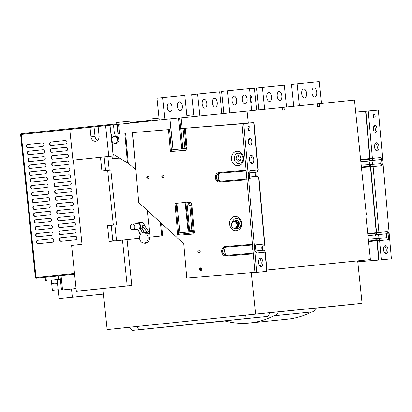 <?xml version="1.0" encoding="UTF-8"?>
<svg xmlns="http://www.w3.org/2000/svg" width="412" height="412" viewBox="0 0 412 412"><rect width="100%" height="100%" fill="white"/><g stroke="black" fill="none" stroke-linecap="round" stroke-linejoin="round"><path stroke-width="0.62" d="M57.438 282.905L51.665 283.502L51.737 284.187L57.51 283.59M103.474 294.153L59.065 298.643L57.083 279.475L60.348 279.135L50.3 280.175M103.469 294.111L59.065 298.643M72.358 297.258L71.508 289.044L61.481 290.074L59.998 275.7L61.048 275.582L62.536 289.96L61.481 290.074M76.066 288.58L71.508 289.044M76.06 288.549L62.536 289.96M74.577 274.171L61.048 275.582M250.13 94.997A4.475 2.395 -96 0 1 252.026 98.962A4.475 2.395 -96 0 1 250.98 103.221M249.492 88.843L254.451 88.343L256.686 109.958M365.804 215.079L366.356 215.023L354.474 100.08L179.673 117.95M117.904 133.756L116.951 124.506L21.821 134.405A0.69 0.582 -95.8 0 0 21.316 135.146L35.942 276.72A0.69 0.582 -95.8 0 0 36.591 277.343L36.956 277.307A0.69 0.582 -95.8 0 0 36.962 277.307L36.956 277.307M116.951 124.517L118.666 124.336M171.351 149.958L175.744 149.499L173.086 149.767L169.904 118.96L118.666 124.316L119.629 133.617M169.904 118.96L179.673 117.945L182.856 148.753L181.702 148.871L187.007 148.325M319.254 103.639L319.537 106.373L317.704 106.559L317.42 103.824M282.194 107.377L282.478 110.117L284.316 109.932L284.033 107.192M248.225 123.059L246.973 110.936M266.986 270.061L370.403 259.575L266.986 270.02M370.403 259.575L365.804 215.074L366.356 215.023M107.815 156.617L104.148 156.987M65.384 140.518L51.253 141.991A1.72 1.452 -95.8 0 0 49.981 143.824A1.72 1.452 -95.8 0 0 51.551 145.421M42.266 142.928L28.134 144.401A1.72 1.452 -95.8 0 0 26.862 146.234A1.72 1.452 -95.8 0 0 28.433 147.831M52.175 238.769L38.038 240.242A1.72 1.452 -95.8 0 0 36.766 242.076A1.72 1.452 -95.8 0 0 38.337 243.672M75.293 236.359L61.156 237.832A1.72 1.452 -95.8 0 0 59.884 239.666A1.72 1.452 -95.8 0 0 61.455 241.262M51.464 231.925L37.327 233.398A1.72 1.452 -95.8 0 0 36.06 235.231A1.72 1.452 -95.8 0 0 37.626 236.828M74.582 229.515L60.446 230.988A1.72 1.452 -95.8 0 0 59.174 232.816A1.72 1.452 -95.8 0 0 60.744 234.418M50.758 225.081L36.622 226.554A1.72 1.452 -95.8 0 0 35.35 228.382A1.72 1.452 -95.8 0 0 36.92 229.978M73.877 222.665L59.74 224.143A1.72 1.452 -95.8 0 0 58.468 225.972A1.72 1.452 -95.8 0 0 60.039 227.568M50.048 218.231L35.916 219.709A1.72 1.452 -95.8 0 0 34.644 221.538A1.72 1.452 -95.8 0 0 36.215 223.134M73.166 215.821L59.034 217.294A1.72 1.452 -95.8 0 0 57.762 219.127A1.72 1.452 -95.8 0 0 59.333 220.724M49.342 211.387L35.205 212.86A1.72 1.452 -95.8 0 0 33.933 214.693A1.72 1.452 -95.8 0 0 35.504 216.29M72.46 208.977L58.324 210.45A1.72 1.452 -95.8 0 0 57.052 212.283A1.72 1.452 -95.8 0 0 58.622 213.88M48.637 204.543L34.5 206.015A1.72 1.452 -95.8 0 0 33.228 207.844A1.72 1.452 -95.8 0 0 34.799 209.445M71.755 202.132L57.618 203.605A1.72 1.452 -95.8 0 0 56.346 205.433A1.72 1.452 -95.8 0 0 57.917 207.03M47.926 197.693L33.789 199.171A1.72 1.452 -95.8 0 0 32.522 200.999A1.72 1.452 -95.8 0 0 34.093 202.596M71.044 195.283L56.907 196.761A1.72 1.452 -95.8 0 0 55.641 198.589A1.72 1.452 -95.8 0 0 57.211 200.186M47.22 190.849L33.084 192.322A1.72 1.452 -95.8 0 0 31.812 194.155A1.72 1.452 -95.8 0 0 33.382 195.752M70.339 188.439L56.202 189.911A1.72 1.452 -95.8 0 0 54.93 191.745A1.72 1.452 -95.8 0 0 56.501 193.341M46.515 184.004L32.378 185.477A1.72 1.452 -95.8 0 0 31.106 187.311A1.72 1.452 -95.8 0 0 32.677 188.907M69.633 181.594L55.496 183.067A1.72 1.452 -95.8 0 0 54.224 184.895A1.72 1.452 -95.8 0 0 55.795 186.497M45.804 177.16L31.667 178.633A1.72 1.452 -95.8 0 0 30.4 180.461A1.72 1.452 -95.8 0 0 31.971 182.058M68.922 174.745L54.786 176.223A1.72 1.452 -95.8 0 0 53.519 178.051A1.72 1.452 -95.8 0 0 55.09 179.647M45.099 170.31L30.962 171.789A1.72 1.452 -95.8 0 0 29.69 173.617A1.72 1.452 -95.8 0 0 31.261 175.213M68.217 167.9L54.08 169.373A1.72 1.452 -95.8 0 0 52.808 171.207A1.72 1.452 -95.8 0 0 54.379 172.803M44.393 163.466L30.256 164.939A1.72 1.452 -95.8 0 0 28.984 166.772A1.72 1.452 -95.8 0 0 30.555 168.369M67.506 161.056L53.375 162.529A1.72 1.452 -95.8 0 0 52.103 164.362A1.72 1.452 -95.8 0 0 53.673 165.959M43.682 156.622L29.546 158.095A1.72 1.452 -95.8 0 0 28.273 159.923A1.72 1.452 -95.8 0 0 29.844 161.525M66.801 154.212L52.664 155.685A1.72 1.452 -95.8 0 0 51.392 157.513A1.72 1.452 -95.8 0 0 52.963 159.109M42.977 149.772L28.84 151.25A1.72 1.452 -95.8 0 0 27.568 153.079A1.72 1.452 -95.8 0 0 29.139 154.675M66.095 147.362L51.958 148.84A1.72 1.452 -95.8 0 0 50.686 150.668A1.72 1.452 -95.8 0 0 52.257 152.265M65.688 143.948A1.72 1.452 -95.8 0 0 66.955 142.083A1.72 1.452 -95.8 0 0 65.338 140.523A1.72 1.452 -95.8 0 0 65.333 140.523L50.882 142.027A1.72 1.452 -95.8 0 0 49.615 143.891A1.72 1.452 -95.8 0 0 51.232 145.451L65.688 143.948M42.57 146.358A1.72 1.452 -95.8 0 0 43.837 144.499A1.72 1.452 -95.8 0 0 42.22 142.933A1.72 1.452 -95.8 0 0 42.215 142.933L27.764 144.442A1.72 1.452 -95.8 0 0 26.497 146.301A1.72 1.452 -95.8 0 0 28.114 147.862L42.57 146.358M52.473 242.199A1.72 1.452 -95.8 0 0 53.74 240.34A1.72 1.452 -95.8 0 0 52.123 238.775A1.72 1.452 -95.8 0 0 52.118 238.775L37.667 240.284A1.72 1.452 -95.8 0 0 36.4 242.143A1.72 1.452 -95.8 0 0 38.017 243.703A1.72 1.452 -95.8 0 0 38.022 243.703L52.473 242.199M75.592 239.789A1.72 1.452 -95.8 0 0 76.859 237.925A1.72 1.452 -95.8 0 0 75.242 236.364A1.72 1.452 -95.8 0 0 75.236 236.364L60.785 237.873A1.72 1.452 -95.8 0 0 59.519 239.733A1.72 1.452 -95.8 0 0 61.136 241.293L75.592 239.789M51.763 235.35A1.72 1.452 -95.8 0 0 53.035 233.491A1.72 1.452 -95.8 0 0 51.412 231.93L36.962 233.434A1.72 1.452 -95.8 0 0 35.695 235.293A1.72 1.452 -95.8 0 0 37.312 236.859L51.763 235.35M74.881 232.94A1.72 1.452 -95.8 0 0 76.153 231.081A1.72 1.452 -95.8 0 0 74.531 229.52L60.08 231.024A1.72 1.452 -95.8 0 0 58.813 232.883A1.72 1.452 -95.8 0 0 60.43 234.449L74.881 232.94M51.057 228.506A1.72 1.452 -95.8 0 0 52.324 226.646A1.72 1.452 -95.8 0 0 50.707 225.081A1.72 1.452 -95.8 0 0 50.702 225.081L36.256 226.59A1.72 1.452 -95.8 0 0 34.984 228.449A1.72 1.452 -95.8 0 0 36.606 230.014L51.057 228.506M74.175 226.095A1.72 1.452 -95.8 0 0 75.442 224.236A1.72 1.452 -95.8 0 0 73.825 222.671A1.72 1.452 -95.8 0 0 73.82 222.671L59.374 224.18A1.72 1.452 -95.8 0 0 58.102 226.039A1.72 1.452 -95.8 0 0 59.725 227.604L74.175 226.095M50.352 221.661A1.72 1.452 -95.8 0 0 51.618 219.802A1.72 1.452 -95.8 0 0 50.001 218.236A1.72 1.452 -95.8 0 0 49.996 218.236L35.545 219.745A1.72 1.452 -95.8 0 0 34.278 221.605A1.72 1.452 -95.8 0 0 35.896 223.17L50.352 221.661M73.47 219.251A1.72 1.452 -95.8 0 0 74.737 217.392A1.72 1.452 -95.8 0 0 73.12 215.826A1.72 1.452 -95.8 0 0 73.115 215.826L58.664 217.335A1.72 1.452 -95.8 0 0 57.397 219.194A1.72 1.452 -95.8 0 0 59.014 220.755L73.47 219.251M49.641 214.817A1.72 1.452 -95.8 0 0 50.913 212.953A1.72 1.452 -95.8 0 0 49.291 211.392L34.84 212.901A1.72 1.452 -95.8 0 0 33.573 214.76A1.72 1.452 -95.8 0 0 35.19 216.321L49.641 214.817M72.759 212.401A1.72 1.452 -95.8 0 0 74.031 210.542A1.72 1.452 -95.8 0 0 72.409 208.982L57.958 210.486A1.72 1.452 -95.8 0 0 56.691 212.345A1.72 1.452 -95.8 0 0 58.308 213.91A1.72 1.452 -95.8 0 0 58.313 213.91L72.759 212.401M48.935 207.967A1.72 1.452 -95.8 0 0 50.202 206.108A1.72 1.452 -95.8 0 0 48.585 204.548A1.72 1.452 -95.8 0 0 48.58 204.548L34.134 206.052A1.72 1.452 -95.8 0 0 32.862 207.911A1.72 1.452 -95.8 0 0 34.484 209.476L48.935 207.967M72.054 205.557A1.72 1.452 -95.8 0 0 73.321 203.698A1.72 1.452 -95.8 0 0 71.703 202.132A1.72 1.452 -95.8 0 0 71.698 202.132L57.253 203.641A1.72 1.452 -95.8 0 0 55.981 205.5A1.72 1.452 -95.8 0 0 57.598 207.066L72.054 205.557M48.23 201.123A1.72 1.452 -95.8 0 0 49.497 199.264A1.72 1.452 -95.8 0 0 47.88 197.698A1.72 1.452 -95.8 0 0 47.874 197.698L33.424 199.207A1.72 1.452 -95.8 0 0 32.157 201.066A1.72 1.452 -95.8 0 0 33.774 202.632L48.23 201.123M71.348 198.713A1.72 1.452 -95.8 0 0 72.615 196.854A1.72 1.452 -95.8 0 0 70.998 195.288A1.72 1.452 -95.8 0 0 70.993 195.288L56.542 196.797A1.72 1.452 -95.8 0 0 55.275 198.656A1.72 1.452 -95.8 0 0 56.892 200.222A1.72 1.452 -95.8 0 0 56.897 200.217L71.348 198.713M47.519 194.279A1.72 1.452 -95.8 0 0 48.786 192.419A1.72 1.452 -95.8 0 0 47.169 190.854A1.72 1.452 -95.8 0 0 47.164 190.854L32.718 192.363A1.72 1.452 -95.8 0 0 31.451 194.222A1.72 1.452 -95.8 0 0 33.068 195.782L47.519 194.279M70.637 191.868A1.72 1.452 -95.8 0 0 71.904 190.004A1.72 1.452 -95.8 0 0 70.287 188.444A1.72 1.452 -95.8 0 0 70.282 188.444L55.836 189.953A1.72 1.452 -95.8 0 0 54.569 191.812A1.72 1.452 -95.8 0 0 56.186 193.372L70.637 191.868M46.814 187.429A1.72 1.452 -95.8 0 0 48.08 185.57A1.72 1.452 -95.8 0 0 46.463 184.01A1.72 1.452 -95.8 0 0 46.458 184.01L32.007 185.513A1.72 1.452 -95.8 0 0 30.74 187.372A1.72 1.452 -95.8 0 0 32.357 188.938L46.814 187.429M69.932 185.019A1.72 1.452 -95.8 0 0 71.199 183.16A1.72 1.452 -95.8 0 0 69.582 181.599A1.72 1.452 -95.8 0 0 69.576 181.599L55.126 183.103A1.72 1.452 -95.8 0 0 53.859 184.962A1.72 1.452 -95.8 0 0 55.476 186.528A1.72 1.452 -95.8 0 0 55.481 186.528L69.932 185.019M46.103 180.585A1.72 1.452 -95.8 0 0 47.375 178.726A1.72 1.452 -95.8 0 0 45.758 177.16A1.72 1.452 -95.8 0 0 45.753 177.16L31.302 178.669A1.72 1.452 -95.8 0 0 30.035 180.528A1.72 1.452 -95.8 0 0 31.652 182.094L46.103 180.585M69.221 178.175A1.72 1.452 -95.8 0 0 70.493 176.315A1.72 1.452 -95.8 0 0 68.871 174.75L54.42 176.259A1.72 1.452 -95.8 0 0 53.153 178.118A1.72 1.452 -95.8 0 0 54.77 179.683L69.221 178.175M45.397 173.74A1.72 1.452 -95.8 0 0 46.664 171.881A1.72 1.452 -95.8 0 0 45.047 170.316A1.72 1.452 -95.8 0 0 45.042 170.316L30.596 171.825A1.72 1.452 -95.8 0 0 29.324 173.684A1.72 1.452 -95.8 0 0 30.946 175.249L45.397 173.74M68.516 171.33A1.72 1.452 -95.8 0 0 69.782 169.471A1.72 1.452 -95.8 0 0 68.165 167.905A1.72 1.452 -95.8 0 0 68.16 167.905L53.715 169.414A1.72 1.452 -95.8 0 0 52.442 171.274A1.72 1.452 -95.8 0 0 54.065 172.834L68.516 171.33M44.692 166.896A1.72 1.452 -95.8 0 0 45.959 165.032A1.72 1.452 -95.8 0 0 44.341 163.471A1.72 1.452 -95.8 0 0 44.336 163.471L29.885 164.975A1.72 1.452 -95.8 0 0 28.619 166.839A1.72 1.452 -95.8 0 0 30.236 168.4L44.692 166.896M67.81 164.481A1.72 1.452 -95.8 0 0 69.077 162.622A1.72 1.452 -95.8 0 0 67.46 161.061A1.72 1.452 -95.8 0 0 67.455 161.061L53.004 162.565A1.72 1.452 -95.8 0 0 51.737 164.424A1.72 1.452 -95.8 0 0 53.354 165.99L67.81 164.481M43.981 160.047A1.72 1.452 -95.8 0 0 45.253 158.187A1.72 1.452 -95.8 0 0 43.631 156.627L29.18 158.131A1.72 1.452 -95.8 0 0 27.913 159.99A1.72 1.452 -95.8 0 0 29.53 161.555L43.981 160.047M67.099 157.636A1.72 1.452 -95.8 0 0 68.371 155.777A1.72 1.452 -95.8 0 0 66.749 154.212L52.298 155.721A1.72 1.452 -95.8 0 0 51.031 157.58A1.72 1.452 -95.8 0 0 52.648 159.145L67.099 157.636M43.275 153.202A1.72 1.452 -95.8 0 0 44.542 151.343A1.72 1.452 -95.8 0 0 42.925 149.777A1.72 1.452 -95.8 0 0 42.92 149.777L28.474 151.286A1.72 1.452 -95.8 0 0 27.202 153.146A1.72 1.452 -95.8 0 0 28.825 154.711L43.275 153.202M66.394 150.792A1.72 1.452 -95.8 0 0 67.661 148.933A1.72 1.452 -95.8 0 0 66.044 147.367A1.72 1.452 -95.8 0 0 66.038 147.367L51.593 148.876A1.72 1.452 -95.8 0 0 50.321 150.735A1.72 1.452 -95.8 0 0 51.943 152.301A1.72 1.452 -95.8 0 0 51.943 152.296L66.394 150.792M69.762 129.404L72.939 160.139L73.305 160.103L82.003 244.306L71.6 245.392L76.344 291.258L102.897 288.575M89.991 127.293L90.98 136.877A4.815 4.069 -95.8 0 0 95.512 141.249A4.815 4.069 -95.8 0 0 99.071 136.032L98.082 126.448M72.939 160.139L108.773 156.405L105.596 125.665M94.024 126.886L95.017 136.47A4.815 4.069 -95.8 0 0 97.464 140.404M109.999 125.222L113.171 155.957L108.773 156.405M160.34 222.341L161.756 236.004L150.195 237.209L147.439 210.547M169.811 118.986L172.994 149.788M113.465 124.862L114.412 134.044M113.171 155.957L112.018 156.081L112.301 158.816L119.552 158.064M118.347 133.72L117.389 124.47M173.086 149.767L181.754 148.866L178.571 118.059M181.754 148.866L182.856 148.753M184.267 148.614L184.102 146.991M182.192 128.482L181.084 117.806M74.505 273.46L36.539 277.42A0.69 0.582 84.2 0 1 35.89 276.797L21.177 134.4L116.261 124.579L116.055 122.57L119.233 122.23L129.749 121.154L129.95 123.142M186.811 115.417L193.867 114.68M151.106 120.932L150.91 119.047L159.011 118.203M143.752 243.013A5.505 4.65 -95.8 0 0 145.518 243.235A5.505 4.65 -95.8 0 0 149.592 237.276L161.756 236.004M178.746 234.232L194.356 232.605L178.746 234.227M128.858 327.386L107.135 329.579L102.892 288.503L131.788 285.49L127.05 239.624L139.529 238.321M107.135 329.579L255.672 314.088L251.392 272.667M255.672 314.088L362.076 303.345L357.688 260.899M362.076 303.345L316.128 308.135M112.018 156.091L107.805 156.529L109.221 170.197M73.305 160.103L104.138 156.9L105.549 170.578M127.05 239.624L109.17 241.473L107.542 225.73L113.321 225.127L107.661 170.362L101.882 170.965L100.466 157.271M112.837 241.092L111.214 225.359L107.542 225.73M122.462 240.088L127.205 285.954L76.344 291.258M161.519 223.422L162.812 235.885M119.568 158.069L112.301 158.816M150.746 237.152L150.195 237.209M174.987 149.582L183.536 148.686M189.891 231.678L178.628 232.852L194.083 231.245L189.891 231.678L189.793 230.766M131.788 285.49L127.205 285.954M245.398 315.165L128.796 327.339L132.576 330.409L267.81 316.37L244.692 318.703L245.398 315.165L270.344 312.646L267.81 316.37M276.102 312.054L270.344 312.646M276.107 312.075L316.21 308.016L313.671 311.74L275.88 315.556L278.419 311.832M116.503 240.711L114.881 224.973M149.741 232.842L144.427 225.591A3.44 2.905 -95.8 0 0 141.203 222.562L137.351 222.954A3.44 2.905 -95.8 0 0 135.682 223.814M88.801 127.349L88.729 126.664L116.194 123.894M74.572 274.145L36.035 278.162A0.69 0.582 -95.8 0 1 35.386 277.539L20.6 134.461A0.69 0.582 -95.8 0 1 21.105 133.715L88.729 126.664M59.998 275.7L45.181 277.235L45.531 280.66M116.436 240.047L113.686 240.325L113.753 240.994M112.77 240.423L113.686 240.325M113.321 225.127L111.214 225.359M107.661 170.362L110.818 170.038L116.478 224.803M190.808 205.804L188.773 202.56M188.021 213.601L186.899 202.714M189.711 205.918L187.661 202.653M188.845 231.781L185.802 202.344L185.07 202.421L188.109 231.853M180.018 232.698L176.975 203.26L185.07 202.421M229.716 112.734L227.455 90.856L249.471 88.632L251.727 110.457M223.937 113.341L221.677 91.459L227.455 90.856M264.566 109.159L262.31 87.334L284.326 85.109L286.582 106.935M258.788 109.741L256.532 87.936L262.31 87.334M299.426 105.637L297.17 83.816L319.182 81.591L321.437 103.417M293.643 106.224L291.387 84.419L297.17 83.816M199.83 115.854L197.58 94.085L219.596 91.861L221.836 113.558M194.052 116.457L191.801 94.688L197.58 94.085M164.985 119.485L162.725 97.608L184.741 95.383L186.991 117.193M159.207 120.088L156.946 98.21L162.725 97.608M244.692 318.703L132.576 330.409M158.532 327.767L225.065 320.979M313.671 311.74L311.652 311.951A93.951 79.325 -95.8 0 1 287.349 319.176L249.559 322.993A93.951 79.325 -95.8 0 1 224.731 320.891L158.558 327.792M249.559 322.993A93.951 79.325 -95.8 0 0 273.856 315.767L275.88 315.556M144.427 225.591L142.408 225.797A3.44 2.905 84.2 0 1 141.96 228.186L140.121 228.372A3.44 2.905 -95.8 0 0 140.173 224.674A3.44 2.905 -95.8 0 0 137.351 222.954M136.238 229.288A3.44 2.905 -95.8 0 0 138.041 229.798A3.44 2.905 -95.8 0 0 138.169 229.783L138.041 229.798M142.408 225.797L147.96 233.362L149.777 233.182M138.169 229.783L140.6 234.315A5.16 4.357 -95.8 0 0 139.998 240.098A5.16 4.357 -95.8 0 0 144.385 243.003A5.16 4.357 -95.8 0 0 148.202 237.43A5.16 4.357 -95.8 0 0 143.345 232.734L145.184 232.548A5.16 4.357 84.2 0 1 147.96 233.362M143.345 232.734A5.16 4.357 -95.8 0 0 142.557 232.898L140.121 228.372M140.178 234.958L138.417 230.246M21.177 134.4L42.199 132.278M85.387 127.772L68.31 129.548L85.387 127.766M62.269 130.182L45.191 131.958L62.269 130.177M81.72 128.142L64.643 129.919L81.72 128.137M58.602 130.553L41.524 132.329L58.602 130.547M78.048 128.513L60.971 130.29L78.048 128.508M54.93 130.923L37.852 132.7L54.93 130.918M74.381 128.884L57.304 130.661L74.381 128.879M51.263 131.294L34.186 133.071L51.263 131.289M129.888 122.508L151.05 120.371M236.771 100.291A4.475 2.395 -96 0 1 234.85 104.983A4.475 2.395 -96 0 1 232.002 100.78A4.475 2.395 -96 0 1 233.923 96.084A4.475 2.395 -96 0 1 236.771 100.291M247.046 99.251A4.475 2.395 -96 0 1 245.125 103.942A4.475 2.395 -96 0 1 242.277 99.74A4.475 2.395 -96 0 1 244.198 95.043A4.475 2.395 -96 0 1 247.046 99.251M271.632 96.769A4.475 2.395 -96 0 1 269.711 101.46A4.475 2.395 -96 0 1 266.863 97.258A4.475 2.395 -96 0 1 268.779 92.561A4.475 2.395 -96 0 1 271.632 96.769M281.901 95.733A4.475 2.395 -96 0 1 279.98 100.425A4.475 2.395 -96 0 1 277.132 96.223A4.475 2.395 -96 0 1 279.053 91.526A4.475 2.395 -96 0 1 281.901 95.733M306.487 93.251A4.475 2.395 -96 0 1 304.566 97.938A4.475 2.395 -96 0 1 301.718 93.74A4.475 2.395 -96 0 1 303.639 89.044A4.475 2.395 -96 0 1 306.487 93.251M316.761 92.211A4.475 2.395 -96 0 1 314.84 96.902A4.475 2.395 -96 0 1 311.992 92.7A4.475 2.395 -96 0 1 313.908 88.003A4.475 2.395 -96 0 1 316.761 92.211M206.896 103.52A4.475 2.395 -96 0 1 204.975 108.212A4.475 2.395 -96 0 1 202.127 104.009A4.475 2.395 -96 0 1 204.048 99.313A4.475 2.395 -96 0 1 206.896 103.52M217.17 102.485A4.475 2.395 -96 0 1 215.249 107.171A4.475 2.395 -96 0 1 212.401 102.974A4.475 2.395 -96 0 1 214.322 98.272A4.475 2.395 -96 0 1 217.17 102.485M172.041 107.043A4.475 2.395 -96 0 1 170.12 111.729A4.475 2.395 -96 0 1 167.272 107.532A4.475 2.395 -96 0 1 169.193 102.83A4.475 2.395 -96 0 1 172.041 107.043M182.315 106.002A4.475 2.395 -96 0 1 180.394 110.694A4.475 2.395 -96 0 1 177.546 106.492A4.475 2.395 -96 0 1 179.467 101.795A4.475 2.395 -96 0 1 182.315 106.002M215.136 321.968L227.228 320.732L215.136 321.968M196.06 323.899L208.153 322.658L196.06 323.899M229.18 320.448L224.875 320.927M311.652 311.951L273.856 315.767M132.834 229.633A2.755 2.323 -95.8 0 0 134.873 226.662A2.755 2.323 -95.8 0 0 132.283 224.159A2.755 2.323 -95.8 0 0 130.249 227.13A2.755 2.323 -95.8 0 0 132.834 229.633L137.974 229.113A2.755 2.323 -95.8 0 0 140.008 226.142A2.755 2.323 -95.8 0 0 137.417 223.639A2.755 2.323 -95.8 0 0 137.412 223.639M141.96 228.186L144.344 232.631M57.083 279.48L50.305 280.186M56.408 289.945L58.144 289.76L56.408 289.945M52.376 290.352L58.144 289.749L52.376 290.352L51.309 280.083M132.283 224.159A2.755 2.323 -95.8 0 0 132.278 224.159L137.417 223.639M215.322 321.952L226.888 320.768L215.322 321.952M196.241 323.878L207.808 322.694L196.241 323.878M243.693 123.641L180.775 128.621L254.044 122.591L243.693 123.641L254.698 249.1A4.13 2.215 -94.7 0 1 256.542 244.764L264.695 243.935L258.921 178.123L258.654 178.154L264.427 243.966M182.686 147.11L185.925 146.852L187.033 148.495A1.72 1.452 84.2 0 1 185.755 150.328A1.72 1.452 84.2 0 1 185.735 150.328L170.388 151.595L168.462 129.656L132.669 132.607L138.69 202.544L183.721 243.719L186.729 277.997L254.992 272.368M188.464 205.995L187.362 206.108L189.53 230.787L193.264 230.493L194.371 232.136A1.72 1.452 84.2 0 1 193.094 233.97A1.72 1.452 84.2 0 1 193.073 233.97L177.727 235.237L174.961 203.698L177.006 203.528M194.371 232.136L191.904 204.028A1.72 1.452 84.2 0 0 190.308 202.431L185.848 202.802M200.428 267.893A1.375 1.164 -95.8 0 0 200.685 270.632A1.375 1.164 -95.8 0 0 200.428 267.893M198.862 250.063A1.375 1.164 -95.8 0 0 199.12 252.808A1.375 1.164 -95.8 0 0 198.862 250.063M147.759 176.248A1.375 1.164 -95.8 0 0 148.016 178.988A1.375 1.164 -95.8 0 0 147.759 176.248M162.817 175.007A1.375 1.164 -95.8 0 0 163.075 177.747A1.375 1.164 -95.8 0 0 162.817 175.007M238.126 165.691A7.225 6.103 -95.8 0 0 238.218 165.681A7.225 6.103 -95.8 0 0 243.569 157.935A7.225 6.103 -95.8 0 0 236.859 151.297A7.225 6.103 -95.8 0 0 236.766 151.302A7.225 6.103 -95.8 0 0 231.415 159.053A7.225 6.103 -95.8 0 0 238.126 165.691M236.251 230.756A7.225 6.103 -95.8 0 0 236.344 230.746A7.225 6.103 -95.8 0 0 241.695 223A7.225 6.103 -95.8 0 0 234.989 216.357A7.225 6.103 -95.8 0 0 234.892 216.367A7.225 6.103 -95.8 0 0 229.541 224.113A7.225 6.103 -95.8 0 0 236.251 230.756M185.956 150.292L171.485 151.482L169.564 129.548L132.669 132.607M163.363 175.115A1.375 1.164 -95.8 0 0 163.61 177.526M148.305 176.362A1.375 1.164 -95.8 0 0 148.552 178.767M199.408 250.177A1.375 1.164 -95.8 0 0 199.655 252.587M200.974 268.001A1.375 1.164 -95.8 0 0 201.216 270.411M176.063 203.605L178.829 235.123L193.295 233.934M171.485 151.482L170.388 151.595M169.564 129.548L168.462 129.656M132.473 132.623L135.919 169.631M178.829 235.123L177.727 235.237M191.904 204.028L191.101 205.809L187.362 206.108M135.718 169.569L128.24 163.363L125.588 133.143M119.104 141.486L118.692 137.536L117.441 137.66L117.853 141.615L119.104 141.486L116.416 143.762L115.164 143.891L112.069 142.217L113.12 154.196L128.24 163.363M111.719 138.205L111.379 134.317M119.027 140.765A3.095 2.616 -95.8 0 0 118.769 138.262M191.173 205.773L189.695 205.897M236.277 158.574A2.755 2.323 -95.8 0 0 238.872 161.123A2.755 2.323 -95.8 0 0 240.907 158.146A2.755 2.323 -95.8 0 0 238.316 155.643A2.755 2.323 -95.8 0 0 236.277 158.574M238.836 225.354A3.095 2.616 -95.8 0 0 238.981 221.975A3.095 2.616 -95.8 0 0 236.411 220.363A3.095 2.616 -95.8 0 0 235.185 220.878M239.259 155.777A2.755 2.323 -95.8 0 0 238.11 158.388A2.755 2.323 -95.8 0 0 239.763 160.804M237.348 220.472A3.095 2.616 -95.8 0 0 236.395 221.424M254.044 122.591L258.195 169.893L250.043 170.722L248.925 171.392M258.921 178.123L258.654 178.154M250.743 178.952L250.764 178.947A4.13 2.215 -94.7 0 1 250.743 178.952A4.13 2.215 -94.7 0 1 248.204 175.059A4.13 2.215 -94.7 0 1 250.043 170.722L257.747 169.945A2.065 1.741 84.2 0 1 256.218 172.139A2.065 1.741 84.2 0 1 256.192 172.144L249.121 172.86L256.218 172.139A2.065 2.065 0 0 0 258.067 169.909M248.76 126.587A2.065 1.107 -94.7 0 1 248.771 126.587A2.065 1.107 -94.7 0 1 250.043 128.554A2.065 1.107 -94.7 0 1 249.111 130.702A2.065 1.107 -94.7 0 1 247.839 128.745A2.065 1.107 -94.7 0 1 248.76 126.587M249.785 138.241A3.44 1.844 -94.7 0 1 249.801 138.241A3.44 1.844 -94.7 0 1 251.923 141.517A3.44 1.844 -94.7 0 1 250.367 145.096A3.44 1.844 -94.7 0 1 248.251 141.836A3.44 1.844 -94.7 0 1 249.785 138.241M251.289 155.381A4.13 2.215 -94.7 0 1 251.31 155.381A4.13 2.215 -94.7 0 1 253.854 159.31A4.13 2.215 -94.7 0 1 251.99 163.61A4.13 2.215 -94.7 0 1 249.445 159.696A4.13 2.215 -94.7 0 1 251.289 155.381M241.952 123.785L255.007 272.553L256.743 272.409L254.698 249.1A4.13 2.215 -94.7 0 0 257.243 252.994A4.13 2.215 -94.7 0 0 257.263 252.989L265.153 252.196L266.837 271.39L256.743 272.409M250.47 155.782A4.13 2.215 -94.7 0 1 252.118 159.454A4.13 2.215 -94.7 0 1 251.093 163.348M248.966 138.72A3.44 1.844 -94.7 0 1 250.187 141.661A3.44 1.844 -94.7 0 1 249.466 144.761M247.967 127.447A2.065 1.107 -94.7 0 1 248.178 129.981M259.493 258.618A4.13 2.215 -94.7 0 1 261.141 262.29A4.13 2.215 -94.7 0 1 260.116 266.183M257.243 252.994L265.416 252.165L267.1 271.359L266.837 271.39M260.312 258.216A4.13 2.215 -94.7 0 1 260.332 258.216A4.13 2.215 -94.7 0 1 262.877 262.145A4.13 2.215 -94.7 0 1 261.012 266.446A4.13 2.215 -94.7 0 1 258.468 262.532A4.13 2.215 -94.7 0 1 260.312 258.216M265.416 252.165L265.153 252.196M255.981 251.011L262.732 250.326A2.065 1.107 85.3 0 0 262.722 250.326L262.377 246.206M255.486 245.428A4.13 2.215 85.3 0 0 256.115 252.551L255.486 245.428M261.883 246.268L262.717 246.185A2.065 1.741 84.2 0 1 262.686 246.185L261.883 246.268A4.13 2.215 -94.7 0 0 262.243 250.383L262.758 250.326A2.065 1.107 85.3 0 0 262.732 250.326L263.062 250.3A2.065 1.107 85.3 0 0 263.052 250.3A2.065 1.741 -95.8 0 1 264.968 252.211M264.566 243.95A2.065 2.065 0 0 1 262.717 246.185A2.065 1.741 84.2 0 0 264.247 243.986L256.542 244.764L255.425 245.434M227.264 255.301L253.308 253.153L227.244 255.301A4.13 2.215 85.3 0 0 227.264 255.301M257.263 252.989L256.048 252.556M249.481 176.969L256.223 176.285A2.065 1.107 85.3 0 1 256.233 176.285A2.065 1.107 85.3 0 0 256.233 176.285L255.883 172.165M248.992 171.387A4.13 2.215 85.3 0 0 249.615 178.509L248.992 171.387M219.89 173.055A4.13 2.215 -94.7 0 0 218.206 177.366A4.13 2.215 85.3 0 0 220.744 181.259L246.809 179.127M250.764 178.947L249.554 178.514M355.716 112.09L378.345 110.04L365.253 111.302L365.599 111.297L369.749 158.599L360.603 159.356L369.749 158.599L365.599 111.297L355.721 112.11M357.781 261.785L378.654 260.065L376.97 240.871L378.654 260.065L391.4 258.808L389.355 235.499A4.13 2.215 85.3 0 0 386.811 231.606A4.13 2.215 85.3 0 0 386.791 231.611L376.249 232.641L370.476 166.829L376.249 232.641L367.695 233.347L376.249 232.641A2.065 1.107 -94.7 0 0 377.521 234.588A2.065 1.107 -94.7 0 1 377.521 234.588L377.191 234.613A2.065 1.107 85.3 0 0 377.201 234.613L377.51 234.588A2.065 2.065 0 0 0 377.557 234.583A2.065 1.741 84.2 0 1 377.531 234.588M377.583 234.583L386.338 233.697L386.698 237.812A2.065 1.741 84.2 0 1 388.501 239.176L387.512 239.835L368.539 241.561L387.512 239.835A4.13 2.215 85.3 0 0 389.355 235.499L382.856 161.458A4.13 2.215 85.3 0 0 380.317 157.564A4.13 2.215 85.3 0 0 380.297 157.569L380.317 157.564M373.128 166.592L361.453 167.571L381.018 165.794L373.128 166.592L378.906 232.404M359.382 147.558A9.636 8.137 -95.8 0 0 359.341 146.337A9.636 8.137 -95.8 0 0 359.094 144.787M380.297 157.569L372.592 158.347A2.065 1.741 84.2 0 1 371.058 160.541A2.065 1.741 84.2 0 1 371.032 160.546A2.065 1.107 -94.7 0 1 371.021 160.546A2.065 1.107 -94.7 0 1 369.749 158.599L380.297 157.569L381.378 158.012A3.574 3.018 -95.8 0 1 381.445 158.007L382.068 165.13A3.574 3.018 84.2 0 1 382.006 165.135A2.065 1.741 84.2 0 0 380.199 163.77L361.211 165.233M382.006 165.135L381.018 165.794A4.13 2.215 85.3 0 0 382.856 161.458L378.345 110.04M373.875 113.949A2.065 1.107 85.3 0 0 372.953 116.107A2.065 1.107 85.3 0 0 374.225 118.064A2.065 1.107 85.3 0 0 375.157 115.916A2.065 1.107 85.3 0 0 373.885 113.949A2.065 1.107 85.3 0 0 373.875 113.949M374.899 125.603A3.44 1.844 85.3 0 0 373.365 129.203A3.44 1.844 85.3 0 0 375.481 132.463A3.44 1.844 85.3 0 0 377.037 128.884A3.44 1.844 85.3 0 0 374.915 125.603A3.44 1.844 85.3 0 0 374.899 125.603M376.403 142.743A4.13 2.215 85.3 0 0 374.56 147.058A4.13 2.215 85.3 0 0 377.104 150.972A4.13 2.215 85.3 0 0 378.968 146.677A4.13 2.215 85.3 0 0 376.424 142.743A4.13 2.215 85.3 0 0 376.403 142.743M376.207 150.71A4.13 2.215 85.3 0 0 377.232 146.821A4.13 2.215 85.3 0 0 375.584 143.144M374.58 132.128A3.44 1.844 85.3 0 0 375.301 129.023A3.44 1.844 85.3 0 0 374.081 126.082M373.293 117.348A2.065 1.107 85.3 0 0 373.081 114.814M385.23 253.55A4.13 2.215 85.3 0 0 386.255 249.657A4.13 2.215 85.3 0 0 384.607 245.985M385.426 245.578A4.13 2.215 85.3 0 0 383.582 249.893A4.13 2.215 85.3 0 0 386.126 253.807A4.13 2.215 85.3 0 0 387.991 249.512A4.13 2.215 85.3 0 0 385.447 245.578A4.13 2.215 85.3 0 0 385.426 245.578M386.698 237.812L368.302 239.223M388.567 239.171A4.13 2.215 -94.7 0 0 387.939 232.049L388.567 239.171A3.574 3.018 84.2 0 1 388.501 239.176M387.939 232.049A3.574 3.018 -95.8 0 0 387.877 232.054A2.065 1.741 -95.8 0 1 386.363 233.697L377.557 234.583A2.065 1.741 84.2 0 0 379.086 232.389L386.811 231.606M367.751 233.898L375.1 233.29L375.919 232.667A2.065 1.107 85.3 0 0 377.191 234.613M386.791 231.611L387.877 232.054M375.1 233.29L375.584 234.763L377.201 234.613M375.584 234.763L375.265 235.061L367.931 235.664M378.334 234.505A4.13 2.215 85.3 0 1 378.695 238.62L377.562 238.728A2.065 1.107 -94.7 0 0 376.64 240.896L375.723 240.417L375.945 238.872M381.445 158.007A4.13 2.215 -94.7 0 1 382.068 165.13M371.088 160.541L379.838 159.655L380.199 163.77M379.838 159.655A2.065 1.741 -95.8 0 0 379.864 159.655A2.065 1.741 -95.8 0 0 381.378 158.012M360.66 159.902L368.601 159.248L369.42 158.625A2.065 1.107 85.3 0 0 370.692 160.572L370.692 160.572A2.065 1.107 85.3 0 0 370.702 160.572L371.011 160.546M368.601 159.248L369.085 160.721L371.021 160.546A2.065 2.065 0 0 0 371.058 160.541L379.864 159.655M369.085 160.721L368.771 161.02L360.84 161.674M371.84 160.464A4.13 2.215 85.3 0 1 372.201 164.579L371.063 164.687A2.065 1.107 -94.7 0 0 370.146 166.855L369.229 166.376L369.446 164.831M119.016 140.677A3.064 2.585 -95.8 0 0 118.78 138.344M238.775 225.683A3.064 2.585 -95.8 0 0 238.533 223.35M115.623 137A3.27 2.76 84.2 0 1 117.281 140.523A3.27 2.76 84.2 0 1 114.876 143.211A3.27 2.76 84.2 0 1 111.801 139.395A3.27 2.76 84.2 0 1 115.623 137M112.069 142.217L111.662 138.262L114.351 135.986L117.441 137.66M118.692 137.536L115.597 135.862L114.351 135.986M117.853 141.615L115.164 143.891M235.381 222.006A3.27 2.76 84.2 0 1 237.034 225.529A3.27 2.76 84.2 0 1 234.634 228.217A3.27 2.76 84.2 0 1 231.559 224.401A3.27 2.76 84.2 0 1 235.381 222.006M231.42 223.268L234.104 220.992L237.199 222.665L237.606 226.615L234.922 228.897L231.827 227.218L231.42 223.268M234.922 228.897L236.174 228.768L238.857 226.492L238.45 222.537L235.355 220.863L234.104 220.992M238.857 226.492L237.606 226.615M238.45 222.537L237.199 222.665M95.017 136.47L90.98 136.877M51.253 141.991L50.882 142.027M28.134 144.401L27.764 144.442M38.038 240.242L37.667 240.284M61.156 237.832L60.785 237.873M37.327 233.398L36.962 233.434M60.446 230.988L60.08 231.024M36.622 226.554L36.256 226.59M59.74 224.143L59.374 224.18M35.916 219.709L35.545 219.745M59.034 217.294L58.664 217.335M35.205 212.86L34.84 212.901M58.324 210.45L57.958 210.486M34.5 206.015L34.134 206.052M57.618 203.605L57.253 203.641M33.789 199.171L33.424 199.207M56.907 196.761L56.542 196.797M33.084 192.322L32.718 192.363M56.202 189.911L55.836 189.953M32.378 185.477L32.007 185.513M55.496 183.067L55.126 183.103M31.667 178.633L31.302 178.669M54.786 176.223L54.42 176.259M30.962 171.789L30.596 171.825M54.08 169.373L53.715 169.414M30.256 164.939L29.885 164.975M53.375 162.529L53.004 162.565M29.546 158.095L29.18 158.131M52.664 155.685L52.298 155.721M28.84 151.25L28.474 151.286M51.958 148.84L51.593 148.876M238.363 221.105L236.478 221.29M45.181 277.24L36.035 278.162L45.181 277.24M136.738 326.5L138.926 329.734M55.8 276.128L56.15 279.552M58.159 275.886L58.514 279.305M45.974 277.152L46.329 280.577M246.026 170.218L218.885 172.458A4.815 4.069 84.2 0 0 215.249 177.587A4.815 4.069 84.2 0 0 219.725 182.053L246.87 179.817M187.033 148.495L185.256 128.271M252.525 244.259L225.379 246.5A4.815 4.069 84.2 0 0 221.749 251.634A4.815 4.069 84.2 0 0 226.224 256.094L253.37 253.859M219.308 173.107L246.088 170.898L219.313 173.107A0.69 0.371 85.3 0 0 219.313 173.107A4.13 3.487 84.2 0 0 219.256 173.112L219.308 173.107A0.69 0.371 85.3 0 1 218.885 172.458M225.807 247.148L252.587 244.939L225.807 247.148A4.13 3.487 84.2 0 0 225.755 247.154L225.807 247.148A0.69 0.371 85.3 0 1 225.379 246.5M185.925 146.852L184.303 128.343M226.224 256.094A0.69 0.371 -94.7 0 1 226.533 255.373L253.308 253.169M225.755 247.154A4.13 3.487 84.2 0 0 222.696 251.578A4.13 3.487 84.2 0 0 226.533 255.373L227.254 255.301A4.13 2.215 85.3 0 1 224.705 251.408A4.13 2.215 -94.7 0 1 226.384 247.097M193.264 230.493L191.101 205.809M238.141 153.238A5.16 4.357 -95.8 0 0 234.248 158.738A5.16 4.357 -95.8 0 0 239.042 163.523A5.16 4.357 -95.8 0 0 242.936 158.023A5.16 4.357 -95.8 0 0 238.141 153.238M236.406 228.572A5.16 4.357 -95.8 0 0 237.173 228.588A5.16 4.357 -95.8 0 0 241.061 223.088A5.16 4.357 -95.8 0 0 236.267 218.303A5.16 4.357 -95.8 0 0 232.435 222.289M184.653 146.945L183.031 128.436M127.416 162.792L124.821 133.205M191.992 230.586L189.829 205.907M219.725 182.053A0.69 0.371 -94.7 0 1 220.034 181.332A4.13 3.487 84.2 0 1 216.202 177.536A4.13 3.487 84.2 0 1 219.256 173.112M253.782 122.621L257.933 169.924M261.507 244.203L262.145 244.167M262.217 244.167L260.945 244.321M255.383 172.226A4.13 2.215 -94.7 0 0 255.744 176.341L256.223 176.285M255.007 170.161L255.651 170.125M255.718 170.125L254.446 170.28M220.744 181.259A4.13 2.215 85.3 0 0 220.765 181.259A4.13 4.13 0 0 1 216.31 177.654A4.13 4.13 0 0 1 219.73 173.071M258.788 178.133A2.065 2.065 0 0 0 256.563 176.259A2.065 1.107 85.3 0 0 256.552 176.259A2.065 1.741 -95.8 0 1 258.468 178.169M373.009 166.582L370.233 166.834M368.256 111.06L372.407 158.363M365.892 111.271L370.043 158.574M370.764 166.803L376.537 232.615M379.627 240.634L381.311 259.828M379.509 240.623L376.733 240.876M377.258 240.845L378.947 260.039M375.579 238.625A2.065 1.107 85.3 0 0 375.265 235.061M375.723 240.417L368.483 241.015M376.97 240.871A2.065 1.107 -94.7 0 1 377.892 238.703A2.065 1.741 -95.8 0 1 379.807 240.613M369.08 164.584A2.065 1.107 85.3 0 0 368.771 161.02M369.229 166.376L361.396 167.02M370.476 166.829A2.065 1.107 -94.7 0 1 371.392 164.661A2.065 1.741 -95.8 0 1 373.313 166.572M147.094 242.73L144.385 243.003M226.229 247.112A4.13 4.13 0 0 0 222.804 251.696A4.13 4.13 0 0 0 227.244 255.301M252.855 248.045A4.13 4.13 0 0 0 253.066 250.403M265.287 252.175A2.065 2.065 0 0 0 263.062 250.3M246.361 174.003A4.13 4.13 0 0 0 246.567 176.362M256.563 176.259L256.259 176.285M238.342 222.48L239.156 222.398"/></g></svg>
